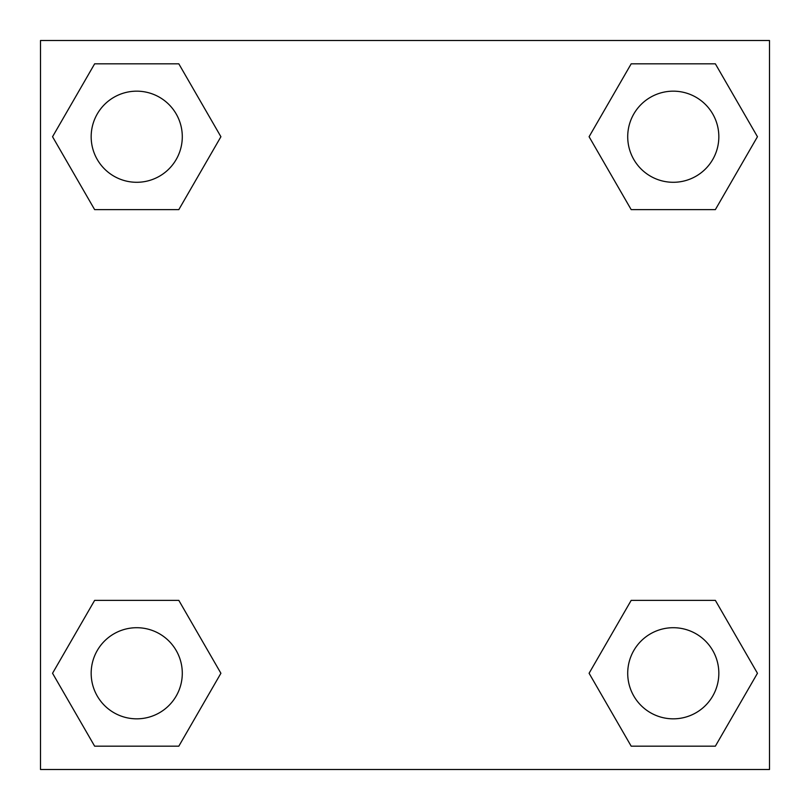 <?xml version="1.0" encoding="UTF-8"?>
<svg xmlns="http://www.w3.org/2000/svg" width="810" height="810" viewBox="0 0 810 810"><rect width="100%" height="100%" fill="white"/><g stroke="black" fill="none" stroke-linecap="round" stroke-linejoin="round"><path stroke-width="1.21" d="M715.362 209.628L631.182 209.628L715.362 209.628L757.451 136.728L715.362 209.628L631.182 209.628L589.093 136.728L631.182 63.828L589.093 136.728M94.638 63.828L178.818 63.828L94.638 63.828L178.818 63.828L220.907 136.728L178.818 209.628L94.638 209.628L178.818 209.628L94.638 209.628L52.549 136.728L94.638 63.828L52.549 136.728M94.638 600.372L178.818 600.372L94.638 600.372L52.549 673.272L94.638 600.372L178.818 600.372L220.907 673.272L178.818 746.172L94.638 746.172L178.818 746.172L94.638 746.172L52.549 673.272M657.558 600.372L631.182 600.372L657.558 600.372L631.182 600.372L589.093 673.272L631.182 600.372L715.362 600.372L631.182 600.372L715.362 600.372L757.451 673.272L715.362 746.172L631.182 746.172L715.362 746.172L631.182 746.172L589.093 673.272M769.5 40.5L40.5 40.5L40.5 769.5L769.5 769.5L769.5 40.5M631.182 63.828L715.362 63.828L631.182 63.828L715.362 63.828L757.451 136.728M718.835 673.272A45.562 45.562 0 0 0 650.491 633.815A45.562 45.562 0 0 0 650.491 712.729A45.562 45.562 0 0 0 718.835 673.272M182.29 673.272A45.562 45.562 0 0 0 113.947 633.815A45.562 45.562 0 0 0 113.947 712.729A45.562 45.562 0 0 0 182.29 673.272M718.835 136.728A45.562 45.562 0 0 0 650.491 97.271A45.562 45.562 0 0 0 650.491 176.185A45.562 45.562 0 0 0 718.835 136.728M182.29 136.728A45.562 45.562 0 0 0 113.947 97.271A45.562 45.562 0 0 0 113.947 176.185A45.562 45.562 0 0 0 182.29 136.728M152.442 600.372L178.818 600.372M657.558 209.628L631.182 209.628M178.818 209.628L152.442 209.628"/></g></svg>
